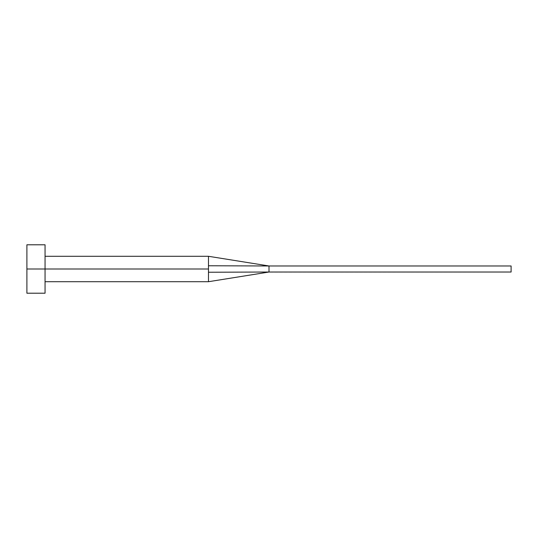 <?xml version="1.0" encoding="UTF-8"?>
<svg xmlns="http://www.w3.org/2000/svg" width="538" height="538" viewBox="0 0 538 538"><rect width="100%" height="100%" fill="white"/><g stroke="black" fill="none" stroke-linecap="round" stroke-linejoin="round"><path stroke-width="0.4" stroke-dasharray="2.69 2.02" d="M208.475 269L208.475 281.71L208.475 269L45.057 269L208.475 269L208.475 265.765L208.475 269M45.057 269L45.057 293.21L45.057 269L26.9 269L45.057 269L45.057 244.79L45.057 269M26.9 293.21L26.9 244.79L26.9 293.21M208.475 256.29L208.475 265.765L208.475 256.29M269 265.974L208.475 265.765L269 265.974L269 272.026L208.475 272.235L208.475 281.71L208.475 272.235L511.1 272.026L269 272.026L269 265.974L511.1 265.974L269 265.974M511.1 272.026L511.1 265.974L511.1 272.026"/><path stroke-width="0.81" d="M26.9 293.21L26.9 244.79L26.9 269L208.475 269L208.475 281.71L208.475 269L26.9 269L26.9 293.21L45.057 293.21L45.057 244.79L45.057 293.21M208.475 265.765L208.475 256.29L208.475 265.765L269 265.974L208.475 265.765L208.475 269L208.475 265.765M208.475 272.235L269 272.026L269 265.974L511.1 265.974L269 265.974L269 272.026L208.475 272.235L208.475 281.71L208.475 272.235M269 272.026L511.1 272.026L269 272.026L208.475 281.71L45.057 281.71M511.1 265.974L511.1 272.026L511.1 265.974M26.9 244.79L45.057 244.79M45.057 256.29L208.475 256.29L269 265.974"/></g></svg>
